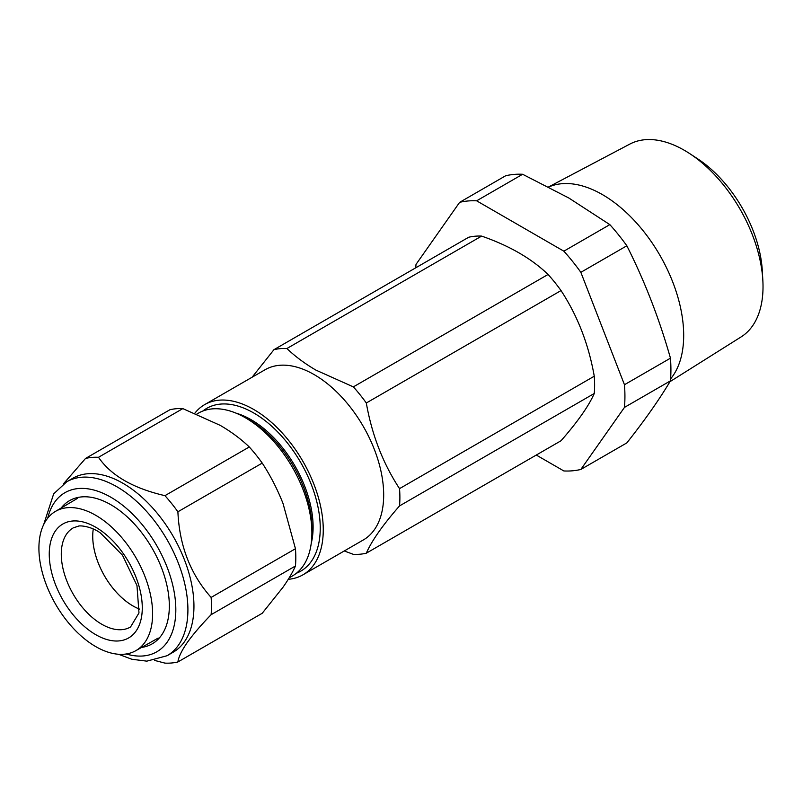 <?xml version="1.0" encoding="UTF-8"?>
<svg xmlns="http://www.w3.org/2000/svg" width="803" height="803" viewBox="0 0 803 803"><rect width="100%" height="100%" fill="white"/><g stroke="black" fill="none" stroke-linecap="round" stroke-linejoin="round"><path stroke-width="1.2" d="M548.72 187.009A114.929 66.358 60 0 1 602.421 194.607A114.929 66.358 60 0 1 673.827 284.874A114.929 66.358 60 0 1 670.605 378.875M580.85 469.444L624.463 407.402A148.043 85.479 -120 0 0 624.463 384.727L580.85 272.327A148.043 85.479 60 0 0 563.857 251.178L476.631 200.82L522.623 174.271L568.785 197.98L609.838 224.629A148.043 85.479 60 0 1 626.842 245.778C644.749 281.301 659.293 318.771 670.455 358.178A148.043 85.479 60 0 1 670.455 380.853C659.293 399.583 644.749 420.27 626.842 442.895L580.85 469.444A148.043 85.479 60 0 1 563.857 470.959L536.284 455.05M669.953 381.686L741.179 336.869A111.336 64.28 -120 0 0 762.85 280.498A111.336 64.28 -120 0 0 689.526 153.483A111.336 64.28 -120 0 0 684.297 150.271A111.336 64.28 -120 0 0 629.863 144.078L548.61 186.948M689.526 153.483L697.656 158.813A98.157 56.672 60 0 1 762.308 270.782L762.85 280.498M624.463 407.402L670.455 380.853M624.463 384.727L670.455 358.178M580.85 272.327L626.842 245.778M563.857 251.178L609.838 224.629M522.623 174.271A148.043 85.479 60 0 0 505.619 175.787L459.627 202.346A148.043 85.479 60 0 1 476.631 200.82M459.627 202.346L416.014 264.388A148.043 85.479 60 0 0 415.773 267.79M194.878 413.154A98.267 56.732 60 0 1 204.635 404.632L265.06 369.751A98.267 56.732 60 0 1 314.194 374.62A98.267 56.732 60 0 1 378.394 461.213A98.267 56.732 60 0 1 363.327 539.957L302.902 574.848A98.267 56.732 60 0 1 288.277 579.304M344.266 550.968L353.35 554.341A112.801 65.123 60 0 0 366.309 553.187C371.789 540.7 382.87 524.951 399.533 505.91L594.26 393.49C588.77 405.967 577.698 421.726 561.026 440.757L366.309 553.187M252.102 377.229L273.943 349.676A112.801 65.123 60 0 1 286.902 348.522C295.153 356.432 304.839 363.629 315.94 370.123L353.35 386.885A112.801 65.123 60 0 1 366.309 402.996C371.909 434.895 382.991 463.441 399.533 488.636A112.801 65.123 60 0 1 399.533 505.91M204.635 404.632A98.267 56.732 60 0 1 253.768 409.5A98.267 56.732 60 0 1 317.968 496.093A98.267 56.732 60 0 1 302.902 574.848M236.022 413.144A87.607 50.579 60 0 1 251.158 419.718A87.607 50.579 60 0 1 311.233 543.4M202.788 411.066A94.001 54.273 60 0 1 253.768 412.993A94.001 54.273 60 0 1 316.252 499.617A94.001 54.273 60 0 1 296.417 573.232M196.946 414.007L198.431 413.144A94.001 54.273 60 0 1 245.437 417.801L249.954 420.411A87.607 50.579 60 0 1 311.895 527.712L311.895 532.931A94.001 54.273 60 0 1 292.433 575.962L289.18 577.839M249.954 420.411L245.437 417.801A94.001 54.273 60 0 1 311.895 532.931M273.943 349.676L468.671 237.256A112.801 65.123 60 0 1 481.619 236.102C509.313 245.698 531.466 258.496 548.078 274.465A112.801 65.123 60 0 1 561.026 290.576C577.568 315.78 588.649 344.326 594.26 376.216A112.801 65.123 60 0 1 594.26 393.49M286.902 348.522L481.619 236.102M353.35 386.885L548.078 274.465M366.309 402.996L561.026 290.576M399.533 488.636L594.26 376.216M184.439 641.758A100.405 57.967 60 0 1 173.157 652.217L167.114 655.71A100.405 57.967 60 0 0 178.396 645.241A100.405 57.967 60 0 0 160.128 528.665A100.405 57.967 60 0 0 66.709 481.8L72.752 478.307A100.405 57.967 60 0 1 166.171 525.182A100.405 57.967 60 0 1 184.439 641.758M63.307 484.008L85.53 458.453A112.801 65.123 60 0 1 98.488 457.298C111.055 475.557 133.208 488.344 164.946 495.662A112.801 65.123 60 0 1 177.895 511.782C179.42 545.749 190.492 574.296 211.119 597.422A112.801 65.123 60 0 1 211.119 614.686C201.202 624.895 193.242 634.169 187.26 642.51C181.699 650.581 178.577 657.065 177.895 661.963A112.801 65.123 60 0 1 164.946 663.117L154.467 660.377M61.148 508.028A82.679 47.728 60 0 1 110.864 504.736A82.679 47.728 60 0 1 169.333 605.994A82.679 47.728 60 0 1 161.493 635.223A82.679 47.728 60 0 1 141.629 647.409M177.895 661.963L262.23 613.271L283.027 587.214C288.548 579.314 292.693 572.238 295.454 565.995A112.801 65.123 -120 0 0 295.454 548.73L283.027 503.491C277.346 489.077 270.41 475.607 262.23 463.09A112.801 65.123 -120 0 0 249.281 446.97C241.041 439.07 231.364 431.873 220.233 425.369L182.823 408.607A112.801 65.123 -120 0 0 169.865 409.761L85.53 458.453M295.454 565.995L211.119 614.686M295.454 548.73L211.119 597.422M262.23 463.09L177.895 511.782M249.281 446.97L164.946 495.662M182.823 408.607L98.488 457.298M139.541 609.116A56.842 32.823 60 0 1 130.106 604.187A56.842 32.823 60 0 1 93.278 528.976A56.822 32.813 60 0 0 93.65 546.622A56.822 32.813 60 0 0 139.541 609.096M91.783 644.157A80.4 46.423 60 0 1 42.569 573.422A80.4 46.423 60 0 1 55.317 511.481A80.4 46.423 60 0 1 99.743 517.774A80.4 46.423 60 0 1 149.077 588.95A80.4 46.423 60 0 1 135.717 650.731A80.4 46.423 60 0 1 91.783 644.157M126.212 653.983A91.863 53.038 -120 0 0 167.124 642.219A91.863 53.038 -120 0 0 143.346 526.035A91.863 53.038 -120 0 0 54.614 502.266A91.863 53.038 -120 0 0 47.748 518.086M130.548 626.972A57.234 33.043 60 0 1 98.92 622.486A57.234 33.043 60 0 1 63.798 571.816A57.234 33.043 60 0 1 73.314 527.842L78.483 526.146C79.156 525.483 90.187 525.704 100.365 532.921L122.478 555.194L136.972 585.517L138.979 612.94L130.548 626.972M92.506 632.664A65.776 37.972 60 0 1 49.364 550.416A65.776 37.972 60 0 1 99.02 529.267A65.776 37.972 60 0 1 142.161 611.515A65.776 37.972 60 0 1 92.506 632.664M66.709 481.8L53.671 493.855L43.653 524.64M118.483 654.254L131.873 659.263L146.839 661.15L167.114 655.71M55.317 511.481L77.53 498.332M135.717 650.731L158.211 638.064"/></g></svg>
